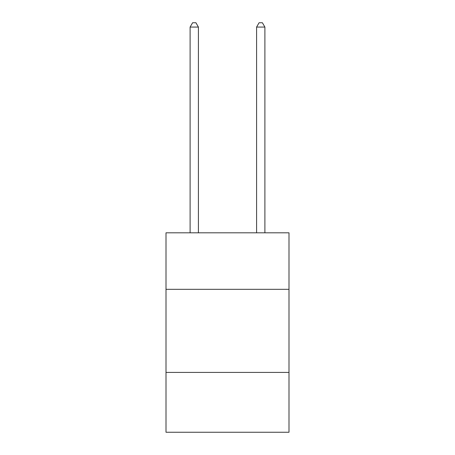 <?xml version="1.0" encoding="UTF-8"?>
<svg xmlns="http://www.w3.org/2000/svg" width="455" height="455" viewBox="0 0 455 455"><rect width="100%" height="100%" fill="white"/><g stroke="black" fill="none" stroke-linecap="round" stroke-linejoin="round"><path stroke-width="0.68" d="M288.993 289.323L288.993 232.818L166.007 232.818L166.007 289.323L288.993 289.323L288.993 432.25L166.007 432.25L166.007 289.323M288.993 372.423L166.007 372.423M198.414 232.818L198.414 27.072L190.105 27.072L190.105 232.818M190.105 27.072L192.601 22.75L195.923 22.75L198.414 27.072M264.895 232.818L264.895 27.072L256.586 27.072L256.586 232.818M256.586 27.072L259.077 22.75L262.399 22.75L264.895 27.072"/></g></svg>
